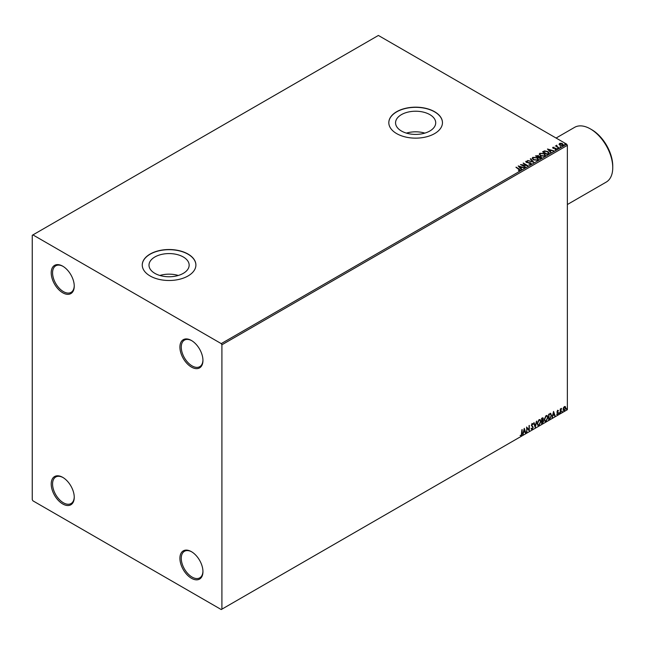 <?xml version="1.0" encoding="UTF-8"?>
<svg xmlns="http://www.w3.org/2000/svg" width="645" height="645" viewBox="0 0 645 645"><rect width="100%" height="100%" fill="white"/><g stroke="black" fill="none" stroke-linecap="round" stroke-linejoin="round"><path stroke-width="0.97" d="M191.428 340.487L191.428 340.487A16.286 9.401 -120 0 0 179.915 347.139A16.286 9.401 -120 0 0 191.428 367.078A16.286 9.401 -120 0 0 202.949 360.434A16.286 9.401 -120 0 0 191.428 340.487M202.941 360.031A15.327 8.853 60 0 1 199.773 366.666A15.327 8.853 60 0 1 192.105 365.909A15.327 8.853 60 0 1 182.092 352.404A15.327 8.853 60 0 1 184.446 340.117A15.327 8.853 60 0 1 191.775 340.689M62.734 266.183L62.734 266.183A16.286 9.401 -120 0 0 51.213 272.835A16.286 9.401 -120 0 0 62.734 292.774A16.286 9.401 -120 0 0 74.248 286.13A16.286 9.401 -120 0 0 62.734 266.183M74.24 285.727A15.327 8.853 60 0 1 71.071 292.362A15.327 8.853 60 0 1 63.412 291.605A15.327 8.853 60 0 1 53.398 278.1A15.327 8.853 60 0 1 55.744 265.813A15.327 8.853 60 0 1 63.073 266.385M62.734 477.365L62.734 477.365A16.286 9.401 -120 0 0 51.213 484.016A16.286 9.401 -120 0 0 62.734 503.963A16.286 9.401 -120 0 0 74.248 497.311A16.286 9.401 -120 0 0 62.734 477.365M74.24 496.908A15.327 8.853 60 0 1 71.071 503.543A15.327 8.853 60 0 1 63.412 502.786A15.327 8.853 60 0 1 53.398 489.281A15.327 8.853 60 0 1 55.744 477.002A15.327 8.853 60 0 1 63.073 477.574M191.428 551.668L191.428 551.668A16.286 9.401 -120 0 0 179.915 558.32A16.286 9.401 -120 0 0 191.428 578.267A16.286 9.401 -120 0 0 202.949 571.615A16.286 9.401 -120 0 0 191.428 551.668M202.941 571.212A15.327 8.853 60 0 1 199.773 577.847A15.327 8.853 60 0 1 192.105 577.09A15.327 8.853 60 0 1 182.092 563.585A15.327 8.853 60 0 1 184.446 551.298A15.327 8.853 60 0 1 191.775 551.87M429.836 114.617A20.076 11.594 0 0 0 407.954 112.109A20.076 11.594 0 0 0 395.562 122.816A20.076 11.594 0 0 0 401.44 131.016A20.076 11.594 0 0 0 423.322 133.523A20.076 11.594 0 0 0 435.714 122.816A20.076 11.594 0 0 0 429.836 114.617M424.87 133.112A20.076 11.594 0 0 0 406.398 133.112M183.277 256.968A20.076 11.594 0 0 0 161.395 254.461A20.076 11.594 0 0 0 148.995 265.168A20.076 11.594 0 0 0 154.881 273.367A20.076 11.594 0 0 0 176.762 275.875A20.076 11.594 0 0 0 189.154 265.168A20.076 11.594 0 0 0 183.277 256.968M178.31 275.463A20.076 11.594 0 0 0 159.839 275.463M188.042 254.057A26.824 15.488 0 0 0 158.815 250.703A26.824 15.488 0 0 0 142.255 265.014A26.824 15.488 0 0 0 150.108 275.963A26.824 15.488 0 0 0 179.342 279.317A26.824 15.488 0 0 0 195.903 265.014A26.824 15.488 0 0 0 188.042 254.057M195.903 265.087A26.824 15.488 0 0 0 188.042 254.219A26.824 15.488 0 0 0 158.872 250.849A26.824 15.488 0 0 0 142.255 265.087M434.601 111.714A26.824 15.488 0 0 0 405.374 108.352A26.824 15.488 0 0 0 388.814 122.663A26.824 15.488 0 0 0 396.675 133.612A26.824 15.488 0 0 0 425.902 136.966A26.824 15.488 0 0 0 442.462 122.663A26.824 15.488 0 0 0 434.601 111.714M442.462 122.735A26.824 15.488 0 0 0 434.601 111.867A26.824 15.488 0 0 0 405.439 108.497A26.824 15.488 0 0 0 388.814 122.735M32.25 235.288L32.25 499.657L32.927 500.834L221.235 609.549L221.912 609.154L221.912 344.793L221.235 343.616L32.927 234.901L32.25 235.288M559.102 144.359L559.505 143.464L561.061 143.222L562.65 143.73L563.093 145.536L559.973 145.278L559.102 144.359L559.505 143.464L561.061 143.222M563.561 144.883L563.093 145.536M558.901 147.882L555.434 145.883L556.312 145.972L556.772 145.181L556.966 146.286L558.901 147.882M555.708 146.044L556.312 146.278L556.772 145.181M556.74 145.552L556.966 146.592L558.997 147.834M552.636 147.826L554.047 147.189L553.41 148.011L556.135 148.398L556.369 149.414L555.151 149.576L555.901 149.197L555.788 148.616L553.063 148.237L552.846 147.31L553.063 148.237M553.297 147.544L553.41 148.326L553.813 148.148M555.039 149.584L555.901 149.511L555.788 148.616M548.387 153.953L547.291 154.59L542.55 151.849L544.565 150.882L547.895 151.567L549.161 153.042L548.387 153.953M540.236 158.662L535.495 155.921L538.43 155.582L538.994 156.421L540.962 156.687L541.187 158.114L540.236 158.662M539.01 156.3L538.994 156.735L540.962 156.687M541.623 157.533L541.187 158.114M533.858 162.347L527.594 160.484L532.738 161.669L530.295 158.92L530.69 158.694L533.858 162.347M525.586 167.12L520.483 164.588L526.385 165.265L523.216 163.008L527.957 165.749L522.063 165.08L525.586 167.12M518.419 170.659L519.548 170.183L516.04 167.152L519.249 168.998L520.039 170.457L518.596 170.659L519.66 170.095M520.362 170.022L520.039 170.457M221.235 343.616L566.689 144.166L378.381 35.451L32.927 234.901M518.169 165.926L524.49 167.748L522.087 167.386L520.757 168.151L521.789 169.312L521.394 169.538L518.169 165.926M530.972 164.153L528.868 164.169L530.456 163.886L530.319 163.04L526.272 162.387L526.006 161.258L527.731 161.194L526.489 161.54L526.61 162.161L530.69 162.83L530.972 164.153L531.311 163.653M528.924 164.177L530.456 164.201L530.319 163.04M525.707 161.702L527.731 161.194M526.489 161.54L526.61 162.476L527.449 162.387M533.512 159.831L532.214 158.219L532.802 157.34L537.132 157.711L538.414 159.323L537.809 160.202L533.512 159.831M540.558 155.759L539.26 154.147L539.849 153.268L544.187 153.639L545.468 155.251L544.864 156.13L540.558 155.759M547.468 149.011L553.797 150.833L551.386 150.462L550.056 151.236L551.088 152.389L550.693 152.623L547.468 149.011M557.409 148.358L558.11 148.415M560.207 146.746L560.908 146.794M564.762 144.109L565.463 144.166M565.036 406.447L565.455 407.729L564.391 410.72L563.053 409.43L563.408 407.809L564.391 406.576L565.375 406.673L565.721 407.89L564.391 410.72L563.593 410.792M564.391 406.576L565.101 406.511M560.255 413.034L560.255 409.035L560.618 408.825L560.618 409.414L561.529 408.366L560.255 413.034M557.723 410.422L558.433 410.583L557.401 411.647L558.433 413.002L557.659 414.606L556.909 414.493L558.062 413.235L557.03 411.873L557.723 410.422L558.433 410.583L557.965 410.857M558.215 411.05L557.482 410.744L557.401 411.647M557.127 411.486L558.433 413.002M558.159 412.848L557.659 414.606L556.909 414.493M557.119 414.001L557.619 414.138M557.981 412.905L557.151 412.421M550.491 413.397L551.564 415.388L549.742 419.105L548.645 419.742L548.645 414.259L550.903 413.493M542.26 417.944L543.356 418.669L542.913 420.097L543.662 421.064L542.542 423.265L541.59 423.813L541.59 418.331L543.025 417.791M542.88 417.742L542.639 419.935L543.316 420.161M535.213 427.498L533.689 422.894L534.084 422.668L535.237 426.151L536.793 421.104L535.213 427.498M526.941 432.271L526.578 427.006L528.948 429.715L529.311 425.426L529.311 430.9L526.941 428.191L526.578 432.166M521.773 433.416L522.144 429.562L522.144 433.263L521.273 435.681L520.378 435.569L521.265 435.125L521.773 433.416M521.87 429.723L521.273 435.681L520.378 435.569M221.912 609.154L567.366 409.712L567.366 145.343L221.912 344.793M524.264 428.336L525.844 432.9L525.449 433.126L524.966 431.658L523.635 432.424L522.748 434.69L524.264 428.336M532.859 424.499L531.948 424.007L532.585 424.346L531.948 424.007L531.472 424.974L532.931 427.151L532.206 429.368L531.133 428.788L531.432 428.344L532.173 428.828L532.843 427.514L531.383 425.369L532.23 423.604L533.141 423.999L532.859 424.499L532.222 424.168L531.746 425.136L533.205 427.312L532.206 429.368L531.133 428.788M531.432 428.344L532.173 428.828M532.23 423.604L533.141 423.999L532.657 424.225M537.212 423.62L539.018 419.677L540.115 419.581L540.865 421.491L539.043 425.418L537.962 425.507L537.212 423.62M544.267 419.548L546.065 415.614L547.17 415.509L547.911 417.42L546.097 421.346L545.017 421.435L544.267 419.548M553.571 411.421L555.151 415.985L554.748 416.21L554.265 414.735L552.934 415.509L552.047 417.775L553.571 411.421M559.102 413.316L559.4 412.687L559.4 413.598L558.828 413.163M559.4 412.687L559.134 413.437M561.892 411.704L562.198 411.067L562.198 411.986L561.626 411.542M562.198 411.067L561.932 411.824M566.455 409.067L566.762 408.438L566.762 409.349L566.181 408.914M566.762 408.438L566.487 409.196M566.689 144.166L567.366 145.343M520.999 435.528L520.104 435.407M524.208 428.594L525.844 432.9M523.635 432.424L524.966 431.658M523.361 432.271L523.143 434.464M524.296 429.643L523.514 431.618L524.804 431.182L524.296 429.643L523.788 431.771M526.578 427.038L528.948 429.715M529.045 425.579L529.045 430.723M526.675 432.11L526.941 428.191M531.932 429.215L531.456 429.312M531.166 428.183L531.907 428.667L531.166 428.183M531.956 423.443L532.875 423.846M533.899 422.773L535.237 426.151M536.43 421.314L535.06 427.046M539.978 419.516L540.865 421.491M540.591 421.338L539.043 425.418M538.777 425.265L537.833 425.418M539.776 420.121L538.76 420.08L537.309 423.257L538.051 424.837M540.502 421.701L539.905 420.177L539.035 420.234L537.583 423.41L538.18 424.926L539.035 424.87L540.502 421.701M542.639 419.935L543.662 421.064M543.388 420.903L542.542 423.265M542.268 423.104L541.59 423.499M543.292 421.274L542.453 420.467L543.025 421.112L542.453 420.467L541.687 420.846L541.953 423.039L543.292 421.274L542.719 420.629L541.953 421L541.953 423.039M542.993 418.895L541.687 418.532L541.953 420.443L542.993 418.895L541.953 418.686L541.953 420.443M547.033 415.453L547.911 417.42M547.645 417.267L546.097 421.346M545.823 421.193L544.888 421.346M546.823 416.049L545.815 416.009L544.364 419.185L545.098 420.766M547.549 417.629L546.96 416.114L546.081 416.162L544.63 419.339L545.235 420.863L546.081 420.798L547.549 417.629M550.217 413.235L551.29 415.227L549.742 419.105M549.476 418.944L548.645 419.427M550.532 414.042L548.734 414.461L549.008 418.968L550.379 418.041L551.193 415.598L550.298 414.026L549.008 414.614L549.008 418.968M553.507 411.679L555.151 415.985M552.934 415.509L554.265 414.735M552.66 415.348L552.442 417.541M553.595 412.727L552.813 414.703L554.111 414.267L553.595 412.727L553.087 414.856M557.457 410.268L558.159 410.43M557.949 410.897L557.482 410.744L557.949 410.897M557.578 412.002L558.038 412.3M557.393 414.445L556.643 414.34M556.853 413.848L557.353 413.977M556.877 412.268L557.594 412.711M560.352 408.978L560.618 409.414M561.182 408.43L561.36 408.89M560.924 408.753L560.674 410.075M560.408 409.914L560.618 412.824M564.117 410.559L563.464 410.696M564.794 406.979L564.117 406.914L563.141 409.067L564.117 410.075M563.141 409.067L564.391 410.228L563.682 410.164M564.391 410.228L565.359 408.1L564.391 407.068L563.416 409.22M564.665 406.874L564.117 406.914M516.04 167.466L519.249 169.312L520.039 170.772M518.483 166.281L524.135 167.958M521.603 169.417L520.757 168.151M519.346 166.563L520.426 168.095L521.45 167.192L519.346 166.563L520.426 167.781L521.45 167.192M521.047 164.918L526.385 165.265M523.216 163.322L527.4 165.741M525.32 167.273L522.063 165.08M530.456 164.201L530.319 163.354L530.456 164.201M526.489 161.855L526.61 162.476L526.489 161.855M527.449 162.701L528.368 162.403M528.368 162.717L530.69 162.83M530.69 163.145L530.972 164.467M527.989 160.565L532.738 161.669M530.48 159.13L530.69 158.694M530.69 159.009L533.6 162.266M532.222 158.38L532.802 157.34M532.802 157.654L537.132 157.711M537.132 158.025L538.406 159.476M532.851 158.493L533.875 159.928L537.309 160.242L537.793 159.347M536.769 157.92L533.302 157.614L532.835 158.323L533.875 159.621L537.309 159.928L537.809 159.186L536.769 157.92M535.769 156.082L538.43 155.582M538.43 155.897L538.994 156.735M540.962 157.001L541.598 157.678M538.349 157.146L540.115 158.477L540.591 156.896L538.349 157.146L540.115 158.17L540.591 156.896M536.35 155.993L537.865 157.178L538.075 155.8L536.35 155.993L537.865 156.872L538.075 155.8M539.276 154.308L539.849 153.268M539.849 153.583L544.187 153.639M544.187 153.953L545.452 155.405M539.897 154.421L540.921 155.856L544.364 156.171L544.84 155.276M543.824 153.849L540.349 153.542L539.881 154.252L540.921 155.55L544.364 155.856L544.856 155.114L543.824 153.849M542.816 152.01L544.565 150.882M544.565 151.196L547.895 151.567M547.895 151.881L549.145 153.196M548.411 153.55L547.532 151.777L544.823 151.252L543.396 151.922L547.17 154.413L548.492 153.067M543.396 151.922L547.17 154.099L548.516 153.22M547.782 149.358L553.434 151.043M550.903 152.502L550.056 151.236M548.645 149.648L549.725 151.18L550.749 150.277L548.645 149.648L549.725 150.865L550.749 150.277M552.846 147.624L554.047 147.495M553.297 147.85L553.41 148.326L553.297 147.85M553.813 148.455L555.482 148.156M555.482 148.471L556.135 148.398M556.135 148.705L556.369 149.729M555.901 149.511L555.788 148.93L555.901 149.511M557.409 148.673L557.32 148.269M558.022 148.318L558.11 148.721M556.312 146.278L556.377 145.585M556.74 145.867L556.966 146.592L556.74 145.867M560.207 147.06L560.118 146.657M560.811 146.705L560.908 147.108M559.102 144.673L559.505 143.779M561.061 143.537L562.65 143.73M562.65 144.045L563.537 145.036M559.933 144.02L560.344 145.383L562.666 145.601L562.964 144.964M559.65 144.327L559.933 143.706L560.344 145.069L562.996 145.117M562.666 145.601L562.287 143.94L559.933 143.706M564.762 144.424L564.673 144.02M565.375 144.077L565.463 144.48M591.755 129.701L590.401 128.919L591.755 129.701A29.694 17.149 60 0 1 612.75 166.071L612.75 167.636A31.613 18.254 -120 0 0 590.401 128.919L590.401 128.919A31.613 18.254 -120 0 0 574.59 127.355L556.079 138.046M567.366 204.53L606.203 182.108A31.613 18.254 -120 0 0 612.75 167.636"/></g></svg>
